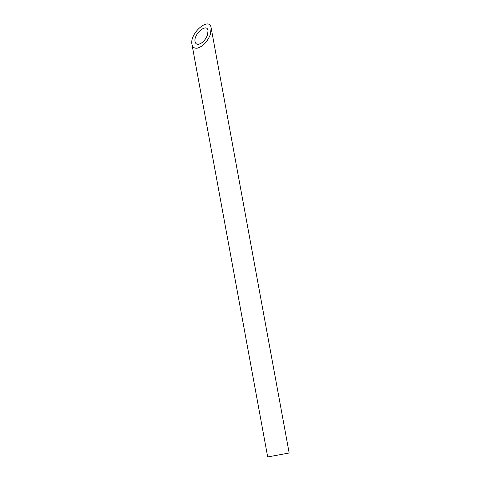 <?xml version="1.0" encoding="UTF-8"?>
<svg xmlns="http://www.w3.org/2000/svg" width="481" height="481" viewBox="0 0 481 481"><rect width="100%" height="100%" fill="white"/><g stroke="black" fill="none" stroke-linecap="round" stroke-linejoin="round"><path stroke-width="0.72" d="M198.701 44.246C202.465 43.14 205.387 40.097 207.479 35.113L208.032 30.604C206.926 22.601 193.344 34.193 195.076 41.667C195.508 43.657 196.717 44.517 198.701 44.246M211.153 27.94L289.165 453.006L267.689 456.95L191.955 44.324C192.598 47.276 194.39 48.557 197.33 48.154C202.904 46.513 207.239 42.003 210.329 34.626L211.153 27.94C209.512 16.083 189.388 33.261 191.955 44.324"/></g></svg>
